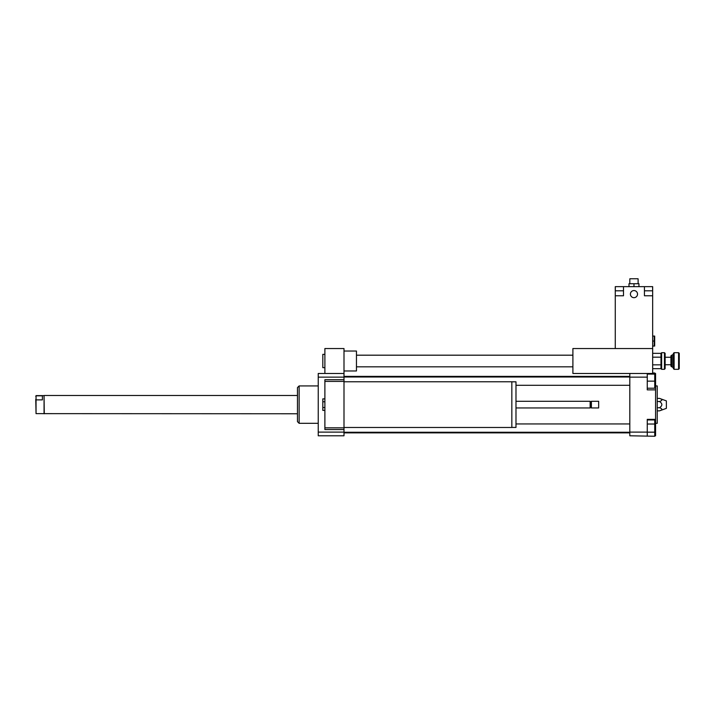 <?xml version="1.0" encoding="UTF-8"?>
<svg xmlns="http://www.w3.org/2000/svg" width="715" height="715" viewBox="0 0 715 715"><rect width="100%" height="100%" fill="white"/><g stroke="black" fill="none" stroke-linecap="round" stroke-linejoin="round"><path stroke-width="1.07" d="M343.995 381.774L511.833 381.774L511.833 427.472L343.995 427.472M511.833 381.819L515.989 381.819L515.989 427.427L511.833 427.427M515.989 401.303L590.143 401.303L590.143 407.943L515.989 407.943M590.143 401.303L590.76 401.928L590.76 407.327L590.143 407.943M591.385 401.303L591.385 407.943L598.661 407.943L598.661 401.303L591.385 401.303L590.76 401.928M598.661 401.303L598.661 407.943M324.887 398.872L322.814 398.872L322.814 410.383L324.887 410.383M324.887 401.75L322.814 401.75M324.887 407.505L322.814 407.505M343.995 373.471L343.995 381.408L324.887 381.408L324.887 429.554L343.995 429.554L343.995 435.784L318.238 435.784L318.238 373.471L343.995 373.471L343.995 348.545L324.887 348.545L324.887 373.471M343.995 381.408L343.995 427.847L324.887 427.847M343.995 427.847L343.995 429.554M343.995 379.701L324.887 379.701L324.887 381.408M324.887 354.354L322.814 354.354L322.814 367.653L324.887 367.653M343.995 370.978L356.463 370.978L356.463 351.038L343.995 351.038M647.263 424.022L654.743 424.022L654.743 419.937L647.263 419.937M652.661 373.471L652.661 348.545L572.903 348.545L572.903 373.471L655.575 373.471L655.575 389.881L647.263 389.881L647.263 373.471L629.817 373.471L629.817 435.784L654.743 436.248L654.743 424.022M647.263 432.173L654.743 432.173M647.263 388.218L654.743 388.218L654.743 374.088L647.263 374.088M647.263 381.149L654.743 381.149M654.743 373.471L654.743 372.998L652.661 372.998M647.263 435.784L647.263 419.365L655.575 419.365L655.575 435.784L654.743 435.784M659.507 398.389C662.599 399.426 662.599 400.463 659.507 401.508C662.599 403.582 662.599 405.664 659.507 407.747C662.599 408.783 662.599 409.82 659.507 410.857L666.371 408.363L666.371 400.883L659.507 398.389L657.228 398.389M659.507 401.508L657.228 401.508M659.507 407.747L657.228 407.747M659.507 410.857L657.228 410.857M655.575 423.316L657.228 423.316L657.228 385.93L655.575 385.93M629.817 432.101L647.263 432.101M655.575 419.365L655.575 389.881M629.817 377.145L647.263 377.145M318.238 423.316L299.129 423.316L299.129 385.93L318.238 385.93M299.129 423.316L297.467 421.653L297.467 387.593L299.129 385.93M343.995 377.145L318.238 377.145M343.995 432.101L318.238 432.101M664.458 369.315L665.129 368.645L665.129 353.362L664.458 352.692L664.458 369.315L661.634 369.315L661.634 352.692L664.458 352.692M652.661 353.326L660.973 353.362L661.634 352.692M660.973 353.362L660.973 357.134M660.973 368.645L661 357.169L652.661 357.169M671.608 366.044L671.608 355.185L670.938 355.856L670.938 366.151L671.608 366.822L671.608 366.044M674.102 368.198L674.102 352.692L673.432 353.362L673.432 368.645L674.102 369.315L674.102 368.198M678.589 369.315L679.25 368.645L679.25 353.362L678.589 352.692L678.589 369.315L674.102 369.315M652.661 368.681L661 368.681L661.634 369.315M652.661 364.838L661 364.838M36.045 399.891L36.045 395.824L42.4 395.824L42.4 399.891L36.045 399.891L36.045 413.636L297.467 413.762M42.4 399.891L42.4 395.824M36.045 395.824L35.75 396.316M35.75 399.399L36.045 413.636M36.045 395.61L44.062 395.61L44.062 413.636M44.062 395.61L44.276 413.762M633.973 290.558A3.557 3.557 0 0 1 637.047 295.903A3.557 3.557 0 0 1 630.889 295.903A3.557 3.557 0 0 1 633.973 290.558M652.661 336.077L654.243 336.077L654.243 346.051L652.661 346.051M654.69 336.077L654.69 346.051M652.661 341.064L654.243 341.064M629.861 279.583L629.861 278.752L629.861 279.583M638.075 279.583L638.075 278.752L629.861 278.752M638.951 286.644L638.951 283.73L628.986 283.73L628.986 286.644M633.973 286.644L633.973 283.73M644.438 286.644L623.498 286.644L623.498 295.778L615.275 295.778L615.275 348.545L652.661 348.545L652.661 295.778L644.438 295.778L644.438 286.644L652.661 286.644L652.661 295.778L652.661 290.799L644.438 290.799M623.498 290.799L615.275 290.799L615.275 295.778L615.275 286.644L623.498 286.644M648.505 295.778L644.438 295.778M623.498 295.778L619.431 295.778M671.608 366.822L672.189 366.822L672.189 355.185L671.608 355.185M652.625 286.644L652.625 290.799M615.32 286.644L615.32 290.799M590.76 407.327L591.385 407.943M356.463 366.822L572.903 366.822M356.463 355.185L572.903 355.185M343.995 432.87L629.817 432.87M343.995 376.376L629.817 376.376M515.989 385.305L629.817 385.305M343.995 377.002L629.817 377.002M343.995 432.253L629.817 432.253M515.989 423.941L629.817 423.941M678.589 352.692L674.102 352.692M672.189 355.185L673.432 353.943M672.189 366.822L673.432 368.064M670.938 357.268L665.129 357.268M670.938 364.739L665.129 364.739M44.276 395.484L297.467 395.484M629.817 279.583L629.817 283.73M638.12 279.583L638.12 283.73"/></g></svg>
